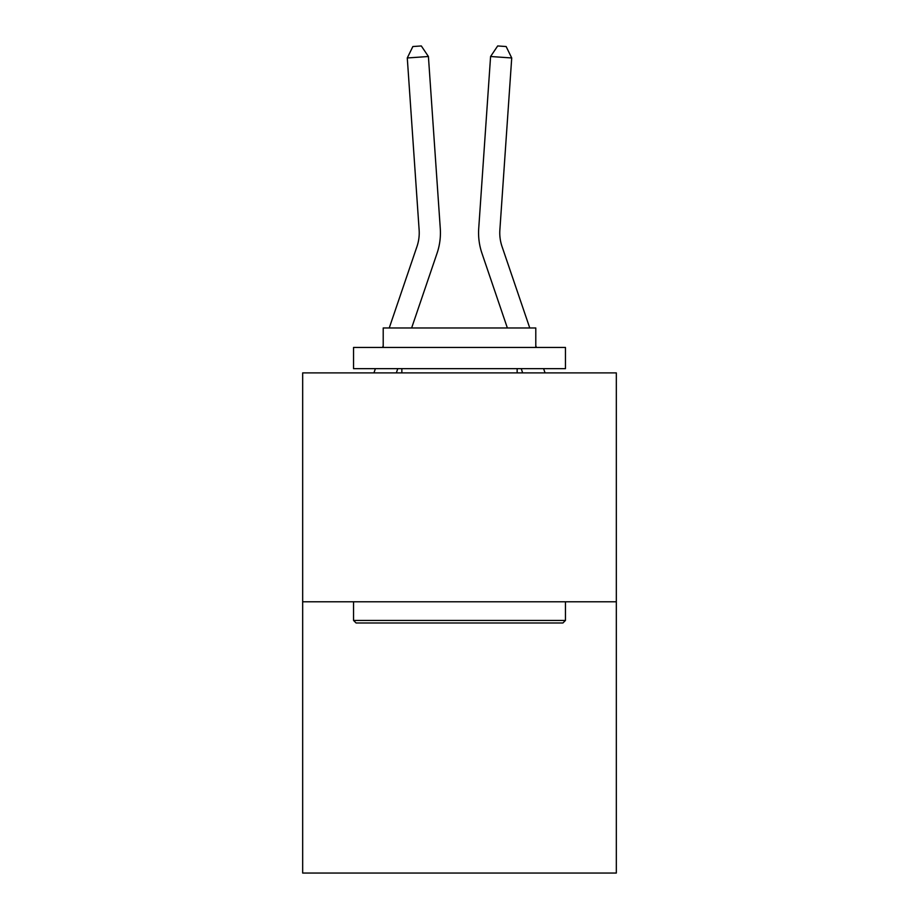 <?xml version="1.0" encoding="UTF-8"?>
<svg xmlns="http://www.w3.org/2000/svg" width="919" height="919" viewBox="0 0 919 919"><rect width="100%" height="100%" fill="white"/><g stroke="black" fill="none" stroke-linecap="round" stroke-linejoin="round"><path stroke-width="1.38" d="M616.327 601.784L616.327 372.896L302.673 372.896L302.673 873.05L616.327 873.05L616.327 601.784L302.673 601.784M440.281 228.486L428.415 56.507L440.281 228.486A63.583 63.583 179.6 0 1 437.03 253.345L411.632 327.968M389.242 327.968L416.973 246.522A42.389 42.389 0 0 0 419.133 229.945L407.278 57.966L412.861 46.536L421.316 45.95L428.415 56.507L407.278 57.966M529.758 327.968L502.027 246.522A42.389 42.389 0 0 1 499.867 229.945L511.722 57.966L490.585 56.507L478.719 228.486A63.583 63.583 0 0 0 481.97 253.345L507.368 327.968M511.722 57.966L506.139 46.536L497.684 45.95L490.585 56.507L478.719 228.486M562.922 622.979L356.078 622.979L353.539 620.428L565.461 620.428L562.922 622.979M353.539 347.462L565.461 347.462L565.461 368.657L353.539 368.657L353.539 347.462M535.788 347.462L535.788 327.968L383.212 327.968L383.212 347.462M353.539 601.784L353.539 620.428M565.461 601.784L565.461 620.428M401.856 368.657L401.856 372.896M517.144 368.657L517.144 372.896M397.778 368.657L396.33 372.896M416.973 246.522A42.389 42.389 -0.4 0 0 419.133 229.945M373.941 372.896L375.389 368.657M382.603 347.462L383.212 345.705M545.059 372.896L543.611 368.657M536.397 347.462L535.788 345.705M521.222 368.657L522.67 372.896"/></g></svg>

